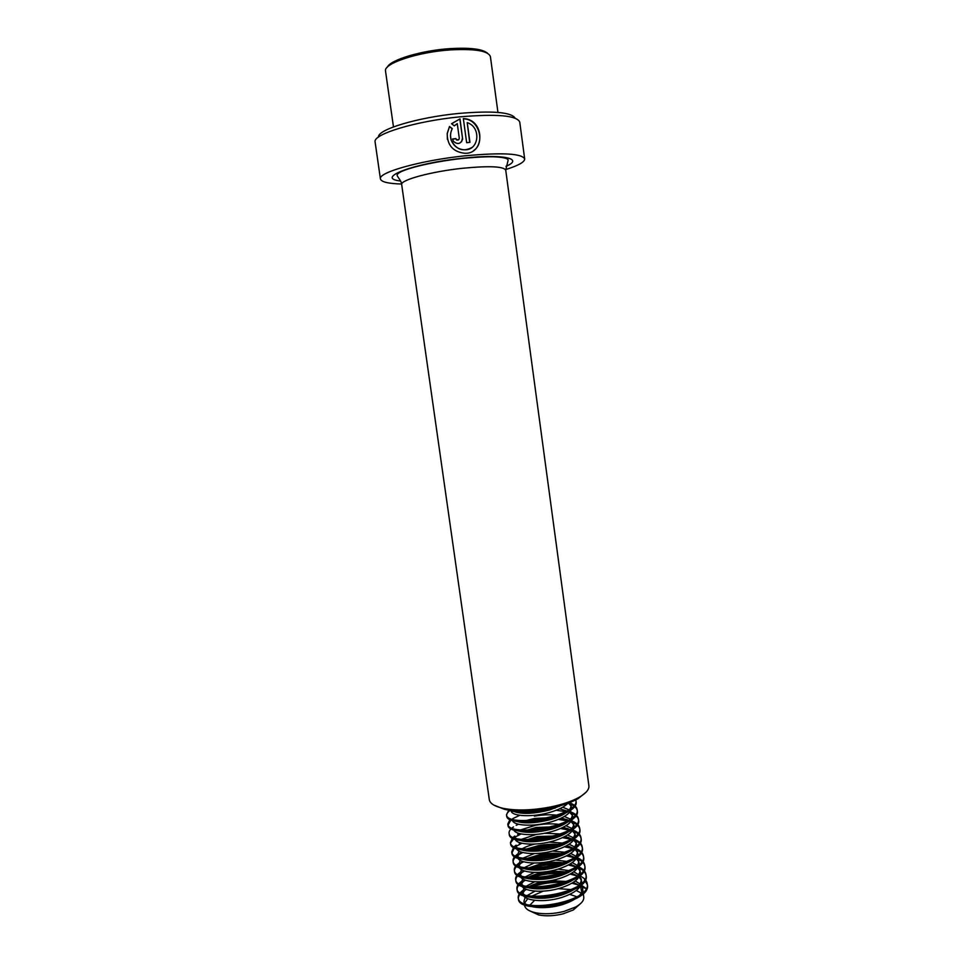 <?xml version="1.0" encoding="UTF-8"?>
<svg xmlns="http://www.w3.org/2000/svg" width="964" height="964" viewBox="0 0 964 964"><rect width="100%" height="100%" fill="white"/><g stroke="black" fill="none" stroke-linecap="round" stroke-linejoin="round"><path stroke-width="1.45" d="M524.657 158.771L519.765 122.151C517.102 115.475 497.038 113.716 459.575 116.873C415.966 121.078 373.333 134.08 375.068 141.732L375.153 142.371M460.009 118.873L451.562 123.717L454.309 125.886L457.261 123.621L459.274 138.177C459.081 139.9 458.201 140.431 456.611 139.78L455.9 138.575L452.526 138.997L453.429 141.322C457.587 144.805 460.659 144.082 462.636 139.141L460.009 118.873L451.634 123.766M467.227 122.645C481.614 127.067 479.228 151.059 464.106 149.781C457.864 149.287 453.526 145.974 451.092 139.864C450.055 136.081 450.441 132.333 452.261 128.634L449.501 126.477L447.2 133.502C447.224 145.227 453.02 151.818 464.588 153.264C484.121 154.577 485.121 122.452 466.347 118.909L463.335 118.548L466.648 142.672L469.938 142.359L467.227 122.645L469.685 142.383M505.69 169.556C518.126 165.675 524.452 162.169 524.693 159.06C522.175 153.445 502.256 152.36 464.937 155.819C421.485 160.289 378.816 172.195 380.382 178.653C380.816 181.847 387.889 183.63 401.602 184.016M515.089 118.102C511.282 112.125 492.339 110.583 458.274 113.487C417.352 117.403 377.213 129.682 378.515 137.045M586.088 792.203L577.99 798.722C571.001 802.578 561.855 805.675 550.564 808.013C532.779 811.387 517.439 811.845 504.546 809.362L493.737 805.012M505.738 170.086L508.1 160.349C508.377 158.843 505.269 157.759 498.81 157.12C491.977 156.373 479.927 156.807 462.648 158.409C429.293 162.036 396.011 170.544 397.156 175.412C397.288 176.653 401.651 181.244 401.663 184.425C400.614 179.907 431.45 171.532 462.551 168.278C489.471 165.7 503.871 166.374 505.751 170.279L588.859 785.539C589.438 789.323 586.172 793.264 579.051 797.361C571.833 801.325 562.398 804.518 550.721 806.94C532.345 810.423 516.499 810.893 503.196 808.35C494.881 806.494 490.266 803.687 489.351 799.939L489.254 799.228M458.985 139.406L456.55 139.949L455.9 138.575M455.839 138.744L452.55 139.153M461.575 141.756L462.479 137.997L459.864 119.054M452.2 128.778L449.489 126.645L447.236 133.635L447.404 139.31M473.505 150.661C484.832 143.54 479.915 121.5 466.094 119.102L463.359 118.753M471.878 147.528C463.009 152.155 456.08 149.661 451.092 140.057L450.465 135.478M387.359 67.143C390.36 59.816 421.69 50.381 450.284 48.61C470.299 47.489 482.711 49.031 487.543 53.237M385.576 71.457L385.492 70.89C383.829 63.299 418.4 51.863 450.935 49.875C475.493 48.634 488.664 50.947 490.435 56.804L497.942 112.402M511.185 810.688L511.233 811.025C511.643 816.279 532.393 817.617 550.155 812.291C558.614 809.772 564.591 806.735 568.085 803.169M513.752 811.459C521.934 814.423 533.96 813.905 549.829 809.905L561.518 805.326M512.547 820.34L512.547 820.34C512.981 825.714 533.719 827.16 551.468 821.798C564.952 817.58 571.628 812.688 571.495 807.121L570.013 802.434M571.206 806.157L568.386 803.06M515.354 820.979C523.657 823.907 535.586 823.389 551.143 819.424C564.627 815.207 571.303 810.338 571.17 804.795M522.235 812.278L520.295 813.05M519.463 810.977L516.62 812.411M513.884 829.727C514.535 835.173 535.177 836.656 552.782 831.293C566.254 827.04 572.917 822.087 572.761 816.424L570.604 810.977M572.483 815.46L569.64 812.278M567.953 811.302L559.65 808.784M555.035 808.206L550.757 807.977M516.969 830.486C525.38 833.366 537.201 832.848 552.456 828.919C565.928 824.678 572.592 819.737 572.447 814.098M569.29 809.953L562.687 807.217M559.192 806.482L557.999 806.29M557.156 817.4L534.683 818.424L525.742 820.641M522.609 821.762L521.054 822.425M515.222 839.15C516.174 844.621 536.671 846.127 554.095 840.777C567.543 836.487 574.195 831.474 574.026 825.714L571.917 820.268M573.761 824.762L571.001 821.557M569.375 820.569L561.47 818.014M515.716 838.174C522.355 842.861 535.044 842.934 553.77 838.403C567.23 834.125 573.869 829.124 573.713 823.389M570.664 819.243L564.338 816.472M561.012 815.713C552.806 814.339 543.925 814.484 534.369 816.146M559.192 826.582L535.96 827.498L521.861 831.787M562.795 824.931C554.481 823.413 545.431 823.509 535.635 825.232L520.813 829.859M516.415 847.802L516.475 848.187C516.957 853.947 537.707 855.719 555.409 850.248C568.844 845.922 575.472 840.837 575.291 834.981L573.243 829.546M575.026 834.041L572.363 830.835M570.796 829.835L563.241 827.245M516.475 848.187L516.15 845.874C516.632 851.598 537.37 853.345 555.071 847.874C568.519 843.572 575.159 838.499 574.978 832.667M572.026 828.51L565.952 825.714M561.156 835.764L537.213 836.571L522.729 841.126M536.394 834.402L521.584 839.283M517.728 857.056L517.776 857.442C518.283 863.334 539.033 865.214 556.71 859.695C570.134 855.357 576.749 850.2 576.556 844.247L574.556 838.813M576.303 843.295L573.713 840.09M572.206 839.09L564.976 836.451M519.114 851.14L517.451 855.128C517.945 860.985 538.695 862.84 556.385 857.333C569.808 852.995 576.436 847.862 576.243 841.934M573.375 837.776L567.543 834.957M564.543 834.149L544.636 833.245M563.06 844.946C555.276 843.837 547.082 844.054 538.478 845.633L526.585 849.043M524.38 850.055L523.633 850.441M521.102 852.019L517.813 856.056M534.803 844.078C528.658 845.573 524.006 847.44 520.825 849.694M519.03 866.287L519.078 866.684C519.596 872.709 540.358 874.697 558.011 869.142C571.423 864.768 578.026 859.551 577.822 853.501L575.857 848.067M577.569 852.55L575.062 849.344M573.604 848.344L566.675 845.657M520.307 860.406L518.753 864.383C519.271 870.359 540.021 872.324 557.686 866.781C571.098 862.406 577.713 857.213 577.508 851.188M574.725 847.031L569.109 844.175M566.254 843.367L549.106 842.078M564.928 854.116C557.011 852.863 548.612 853.044 539.744 854.67L527.127 858.454M522.199 861.298L519.102 865.311M534.249 853.598L523.283 858.044M520.331 875.517L520.379 875.927C520.922 882.06 541.672 884.157 559.313 878.578C572.712 874.167 579.304 868.877 579.087 862.732L577.171 857.309M578.834 861.792L576.4 858.575M575.002 857.574L568.338 854.863M521.512 869.661L520.054 873.613C520.596 879.722 541.346 881.795 558.987 876.216C572.387 871.817 578.99 866.552 578.774 860.43M576.074 856.273L570.664 853.393M567.929 852.562L552.505 851.043M566.736 863.286C558.698 861.876 550.119 862.021 540.997 863.708L525.537 869.034M523.319 870.552L520.391 874.541M534.128 863.045L523.042 868.239M521.62 884.723L521.681 885.145C522.235 891.411 542.997 893.616 560.614 887.989C574.002 883.542 580.581 878.204 580.34 871.962L578.472 866.54M580.099 871.022L577.737 867.805M576.376 866.793L569.989 864.045M522.729 878.891L521.355 882.843C521.91 889.073 542.66 891.254 560.289 885.639C573.676 881.204 580.256 875.878 580.027 869.649M577.4 865.491L572.194 862.599M569.579 861.756L555.469 860.057M568.507 872.444C560.361 870.89 551.613 870.986 542.25 872.721C535.719 874.035 530.477 875.89 526.525 878.3M524.452 879.807L521.681 883.759M534.273 872.444L524.163 877.493M522.922 893.929L522.982 894.351C523.56 900.738 544.311 903.051 561.916 897.4C575.291 892.917 581.846 887.507 581.605 881.168L579.774 875.758M581.364 880.24L579.063 877.011M577.749 875.999L571.604 873.227M523.934 888.121L522.657 892.049C523.223 898.412 543.985 900.689 561.59 895.05C574.966 890.579 581.533 885.181 581.292 878.867M578.737 874.71L573.713 871.805M571.206 870.938L558.144 869.106M544.684 881.506L543.515 881.735C536.815 883.096 531.489 885.036 527.537 887.555M525.585 889.037L522.97 892.965M534.586 881.795L525.296 886.735M581.822 892.303L580.388 886.217M579.111 885.193L573.194 882.397M570.254 881.602L550.275 880.722M525.151 897.327L523.958 901.244C524.537 907.739 545.299 910.124 562.892 904.437C576.255 899.942 582.798 894.484 582.545 888.073L581.063 884.964L586.293 888.543L582.364 887.314M580.063 883.916L575.207 880.988M572.797 880.108L571.182 879.638M524.488 905.015L524.561 905.521C525.356 908.907 529.116 911.341 535.851 912.812C544.383 914.39 553.71 913.944 563.868 911.474L575.701 906.979C581.533 903.666 584.22 900.292 583.738 896.857L582.545 888.073M530.248 911.101L538.743 914.981C546.166 916.366 554.288 915.981 563.109 913.824L573.399 909.908L579.846 904.22M576.954 896.797L569.772 894.375M565.205 893.821L546.443 895.616L538.539 898.291M581.352 893.146L576.255 890.495M573.652 889.748L558.277 888.663M543.142 891.158L529.682 897.123M527.718 898.689L524.741 902.931M544.455 888.483L542.949 888.796M535.044 891.122L526.44 895.954M534.646 900.316L529.176 905.847M583.172 892.7L586.449 889.688L586.293 888.543M569.869 881.795C554.324 880.096 540.25 882.024 527.645 887.591M522.681 890.543C519.331 893.062 517.861 895.58 518.258 898.087C519.307 914.282 592.486 902.027 587.148 883.41C586.57 880.385 584.148 877.879 579.87 875.878M572.255 873.432L571.519 873.288M567.989 872.709C552.83 871.227 539.093 873.107 526.778 878.373M521.355 881.506C518.029 883.964 516.571 886.434 516.957 888.88C517.957 904.774 591.197 892.519 585.895 874.203C585.329 871.251 582.931 868.793 578.725 866.841M571.423 864.491L569.796 864.166M566.049 863.624C551.324 862.346 537.948 864.178 525.946 869.13M520.03 872.444C516.728 874.866 515.27 877.264 515.656 879.662C516.608 895.255 589.896 882.988 584.642 864.985C584.088 862.093 581.726 859.695 577.569 857.791M570.592 855.538L568.025 855.044M564.061 854.526C549.781 853.453 536.815 855.237 525.163 859.876M518.716 863.37C515.427 865.744 513.969 868.094 514.354 870.432C515.258 885.711 588.606 873.456 583.389 855.743C582.834 852.923 580.509 850.585 576.412 848.718M569.736 846.561L566.217 845.91M561.988 845.416C548.227 844.56 535.707 846.284 524.428 850.597M517.403 854.273C514.125 856.61 512.679 858.912 513.041 861.189C513.908 876.168 587.305 863.901 582.123 846.5C581.593 843.741 579.292 841.452 575.243 839.632M568.868 837.583L564.374 836.776M559.843 836.318C546.648 835.655 534.61 837.318 523.753 841.295M520.247 842.801L519.247 843.295M516.089 845.175L514.318 846.561M513.595 847.272L511.739 851.935C512.559 866.612 586.004 854.345 580.87 837.246C580.34 834.547 578.075 832.318 574.074 830.546M567.989 828.582L562.47 827.63M557.602 827.208C545.034 826.751 533.55 828.329 523.163 831.968M519.331 833.523L517.704 834.318M514.776 836.041L513.185 837.27M512.402 837.981L510.426 842.669C511.197 857.032 584.702 844.765 579.605 827.968C579.087 825.341 576.858 823.16 572.905 821.424M567.109 819.557L560.506 818.472M555.252 818.111L530.164 820.509M525.139 821.822L522.669 822.617M518.463 824.244L516.162 825.329M513.475 826.907C510.221 829.1 508.763 831.269 509.113 833.378C509.848 847.452 583.401 835.173 578.34 818.689C577.834 816.11 575.629 813.99 571.724 812.303M510.064 819.364L507.799 824.087C508.486 837.849 582.099 825.57 577.075 809.386C576.568 806.88 574.399 804.807 570.543 803.157M508.823 810.109L506.486 814.785C507.124 828.233 580.786 815.954 575.809 800.072L575.773 799.891M518.258 810.893L537.659 810.037M579.027 885.133L571.869 883.217M568.097 882.675C553.902 881.445 540.985 883.217 529.32 888.013M526.452 889.398L523.838 890.965M522.621 891.845C519.427 894.315 518.029 896.773 518.427 899.231C519.476 915.463 592.655 903.208 587.305 884.566L584.509 879.879M577.701 876.059L570.086 874.119M566.097 873.601C552.372 872.577 539.864 874.3 528.573 878.782M525.476 880.204L522.44 881.976M521.343 882.759C518.138 885.193 516.728 887.615 517.126 890.037C518.126 905.955 591.354 893.7 586.052 875.36C585.522 872.577 583.377 870.239 579.629 868.335M576.255 866.925L568.278 865.021M564.012 864.527C550.818 863.708 538.78 865.371 527.874 869.516M524.537 870.998L521.054 872.986M520.066 873.673C516.849 876.071 515.439 878.445 515.824 880.819C516.776 896.436 590.064 884.181 584.799 866.142C584.28 863.407 582.148 861.117 578.424 859.261M574.797 857.779L566.41 855.912M561.855 855.454C549.239 854.827 537.707 856.43 527.248 860.237M523.633 861.768L519.656 863.961M518.789 864.575C515.559 866.937 514.137 869.275 514.511 871.589C515.427 886.904 588.763 874.649 583.545 856.9C583.027 854.237 580.918 851.983 577.219 850.164M573.327 848.621L564.506 846.79M559.59 846.38C547.636 845.946 536.671 847.464 526.706 850.923M522.753 852.513L518.271 854.935M517.499 855.466C514.27 857.779 512.836 860.081 513.21 862.346C514.077 877.361 587.474 865.094 582.28 847.657C581.774 845.042 579.689 842.837 576.014 841.066M571.833 839.451L562.53 837.668M557.216 837.294C545.986 837.053 535.671 838.487 526.26 841.596M521.922 843.247L516.885 845.886M516.21 846.332L515.33 846.995M514.463 847.73L511.896 853.092C512.728 867.805 586.172 855.538 581.027 838.403C580.521 835.824 578.448 833.679 574.797 831.944M570.327 830.281L560.494 828.534M554.698 828.233C544.298 828.16 534.707 829.498 525.934 832.221M521.138 833.956L515.511 836.812M514.921 837.198L510.522 843.006M510.426 842.669L510.595 843.825C511.378 858.237 584.871 845.958 579.762 829.124C579.268 826.606 577.207 824.497 573.568 822.798M571.544 821.967L570.869 821.726M568.796 821.087L558.385 819.4M551.986 819.171L525.778 822.822M509.209 833.727L509.281 834.547C510.016 848.645 583.569 836.378 578.496 819.846C578.014 817.376 575.954 815.315 572.339 813.652M570.447 812.881L569.423 812.519M567.254 811.893L556.18 810.266M549.01 810.134L542.057 810.531M532.212 811.917L525.85 813.375M519.753 815.303L512.752 818.629M511.077 819.798L507.968 825.244C508.655 839.042 582.256 826.775 577.231 810.543C576.749 808.121 574.713 806.109 571.11 804.482M569.35 803.771L567.953 803.301M510.209 810.29C507.51 812.23 506.329 814.122 506.654 815.942C507.293 829.438 580.955 817.159 575.966 801.241L575.568 799.987M509.209 810.158C517.535 813.99 540.888 812.507 557.12 806.519M505.98 166.302C524.561 158.59 503.003 153.722 462.792 158.217C412.845 163.302 374.502 178.304 400.626 180.991M489.351 799.939L401.711 184.775M577.99 798.722L579.051 797.361M504.546 809.362L503.196 808.35M375.068 141.732L380.382 178.653M393.469 126.899L385.492 70.89M511.233 811.025L511.149 810.399M517.68 856.755L517.451 855.128M519.078 866.696L518.753 864.383M520.379 875.927L520.054 873.613M521.681 885.145L521.355 882.843M522.982 894.351L522.657 892.049M573.399 909.908L575.701 906.979M524.561 905.521L523.958 901.244M538.743 914.981L535.851 912.812M518.258 898.087L518.427 899.231M587.148 883.41L587.305 884.566M516.957 888.88L517.126 890.037M585.895 874.203L586.052 875.36M515.656 879.662L515.824 880.819M584.642 864.985L584.799 866.142M514.354 870.432L514.511 871.589M583.389 855.743L583.545 856.9M513.041 861.189L513.21 862.346M582.123 846.5L582.28 847.657M511.739 851.935L511.896 853.092M580.87 837.246L581.027 838.403M579.605 827.968L579.762 829.124M509.113 833.378L509.281 834.547M578.34 818.689L578.496 819.846M507.799 824.087L507.968 825.244M577.075 809.386L577.231 810.543M506.486 814.785L506.654 815.942M575.809 800.072L575.966 801.241"/></g></svg>
